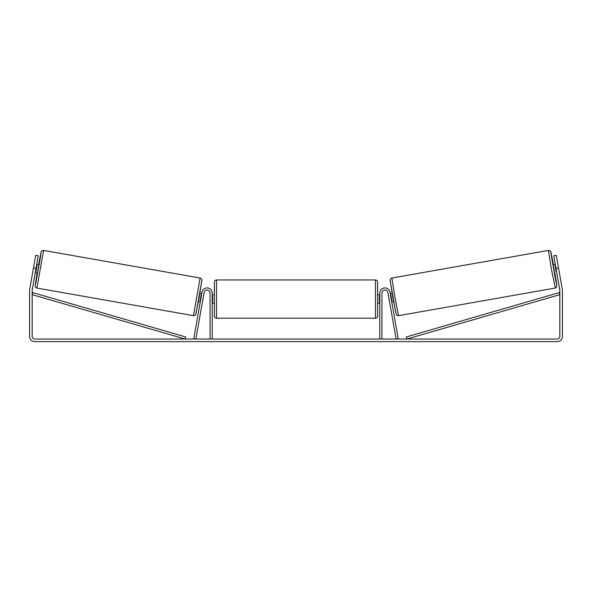 <?xml version="1.0" encoding="UTF-8"?>
<svg xmlns="http://www.w3.org/2000/svg" width="592" height="592" viewBox="0 0 592 592"><rect width="100%" height="100%" fill="white"/><g stroke="black" fill="none" stroke-linecap="round" stroke-linejoin="round"><path stroke-width="0.89" d="M381.936 339.038L381.936 293.062A3.004 3.004 0 0 1 384.682 290.065A3.004 3.004 0 0 1 387.908 292.544L396.107 339.038L398.216 338.668L390.024 292.167A5.158 5.158 0 0 0 379.79 293.062L379.79 339.038M555.067 288.075L398.527 315.677L394.879 296.903L391.889 278.018L548.429 250.416L551.418 269.301L555.348 288.008L556.421 287.238L556.857 285.81L554.896 273.053L556.813 285.581L555.74 280.726L551.574 257.091L550.915 252.155L553.402 264.587L550.915 252.014L550.123 250.83L548.429 250.416M554.608 273.104L553.12 264.639L555.259 264.261M557.849 264.084L559.24 272.009M555.474 265.468L554.97 265.556L556.036 271.602L556.539 271.513M390.232 293.358L392.067 293.04M391.726 301.824L393.554 301.498M388.33 294.942L388.115 293.736M390.446 294.572L390.816 294.505L391.882 300.551L391.512 300.61M389.395 300.988L389.61 302.194M388.278 294.949L389.344 300.995M556.036 271.602L554.97 265.556M35.994 268.494L33.455 268.043L35.698 255.352L38.236 255.796L32.22 289.917A2.575 2.575 0 0 0 32.175 290.361L32.175 336.463A2.575 2.575 0 0 0 34.758 339.038L557.242 339.038A2.575 2.575 0 0 0 559.825 336.463L559.825 290.361A2.575 2.575 0 0 0 559.78 289.917L553.764 255.796L556.302 255.352L558.545 268.043L556.006 268.494M33.455 268.043L29.681 289.466A5.158 5.158 0 0 0 29.6 290.361L29.6 336.463A5.158 5.158 0 0 0 34.758 341.621L557.242 341.621A5.158 5.158 0 0 0 562.4 336.463L562.4 290.361A5.158 5.158 0 0 0 562.319 289.466L558.545 268.043M210.064 339.038L210.064 293.062A3.004 3.004 0 0 0 207.318 290.065A3.004 3.004 0 0 0 204.092 292.544L195.893 339.038L193.784 338.668L201.976 292.167A5.158 5.158 0 0 1 212.21 293.062L212.21 339.038M214.363 299.078L214.363 282.11C214.489 280.8 215.207 280.09 216.509 279.957L216.509 318.2C215.207 318.074 214.489 317.356 214.363 316.054L214.363 299.078M375.491 279.957C376.793 280.09 377.511 280.8 377.637 282.11L377.637 316.054C377.511 317.356 376.793 318.074 375.491 318.2L375.491 279.957L216.509 279.957M379.79 302.149L379.361 302.149L379.361 296.015L379.79 296.015M212.21 296.015L212.639 296.015L212.639 302.149L212.21 302.149M200.111 278.018L43.571 250.416L36.933 288.075L193.473 315.677L200.111 278.018C201.184 278.373 201.768 279.002 201.887 279.89L199.178 297.413L195.678 314.685C195.227 315.418 194.487 315.751 193.473 315.677M35.246 272.727L37.392 273.104L38.206 268.886L38.88 264.639L36.741 264.261M36.526 265.468L37.03 265.556L35.964 271.602L35.461 271.513M34.151 264.084L32.76 272.009M203.67 294.942L203.885 293.736M201.768 293.358L199.933 293.04M200.274 301.824L198.446 301.498M202.39 302.194L202.605 300.988M201.554 294.572L201.184 294.505L200.118 300.551L200.488 300.61M203.722 294.949L202.656 300.995M35.964 271.602L37.03 265.556M32.175 294.661L185.185 339.038L185.784 336.974L32.775 292.596L32.175 294.661M559.825 294.661L406.815 339.038L406.216 336.974L559.225 292.596L559.825 294.661M390.143 280.504L396.041 313.93M36.933 288.075L35.483 287.105L35.143 285.721L37.104 273.053L35.187 285.581L36.26 280.726L40.426 257.091L41.085 252.155L38.598 264.587L41.114 251.926L42.017 250.734L43.571 250.416M201.857 280.504L195.959 313.93M398.527 315.677C397.513 315.751 396.773 315.418 396.322 314.685L392.822 297.413L390.113 279.89C390.232 279.002 390.816 278.373 391.889 278.018M377.637 294.786L379.79 294.786M379.79 303.378L377.637 303.378M375.491 318.2L216.509 318.2M214.363 294.786L212.21 294.786M214.363 303.378L212.21 303.378"/></g></svg>
